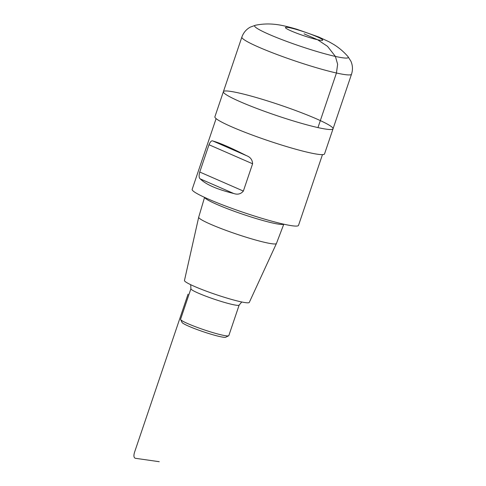 <?xml version="1.0" encoding="UTF-8"?>
<svg xmlns="http://www.w3.org/2000/svg" width="486" height="486" viewBox="0 0 486 486"><rect width="100%" height="100%" fill="white"/><g stroke="black" fill="none" stroke-linecap="round" stroke-linejoin="round"><path stroke-width="0.73" d="M333.044 128.802L324.545 153.904A57.883 5.546 -161.3 0 1 267.938 140.6A57.883 5.546 -161.3 0 1 214.891 116.786L223.39 91.684A57.883 5.546 18.7 0 0 276.437 115.498A57.883 5.546 18.7 0 0 333.044 128.802A57.883 5.546 -161.3 0 1 276.437 115.498A57.883 5.546 -161.3 0 1 223.39 91.684A57.883 5.546 -161.3 0 1 238.462 92.893A57.883 5.546 -161.3 0 1 299.394 111.938A57.883 5.546 -161.3 0 1 333.044 128.802L351.518 74.206A57.883 5.546 -161.3 0 1 336.446 73.003A57.883 5.546 -161.3 0 1 275.519 53.952A57.883 5.546 -161.3 0 1 241.864 37.094C243.45 32.677 246.256 29.354 250.278 27.131L255.46 25.242A49.451 4.739 18.7 0 0 279.93 38.844A49.451 4.739 18.7 0 0 335.407 56.431A49.451 4.739 18.7 0 0 347.921 56.534C343.681 51.686 338.912 47.64 333.621 44.402L328.955 41.735L318.658 36.972L296.91 29.275C287.171 26.378 279.65 24.719 274.335 24.3C268.12 23.644 261.826 23.954 255.46 25.242M190.913 288.72L180.573 319.284A25.466 2.442 18.7 0 0 180.61 319.545L182.062 322.443A23.152 2.217 18.7 0 0 203.245 331.731A23.152 2.217 18.7 0 0 225.717 337.223L228.633 335.796A25.466 2.442 18.7 0 0 228.821 335.613L239.161 305.05A25.466 2.442 18.7 0 1 214.259 299.2A25.466 2.442 18.7 0 1 190.913 288.72L190.706 284.699M180.61 319.545A25.466 2.442 18.7 0 0 203.913 329.757A25.466 2.442 18.7 0 0 228.633 335.796M204.563 197.377L198.707 217.163A41.031 3.931 18.7 0 0 198.701 217.187L184.467 280.489A34.214 3.281 18.7 0 0 215.833 294.534A34.214 3.281 18.7 0 0 249.282 302.432L276.425 243.498A41.031 3.931 18.7 0 0 276.437 243.474L283.8 224.192M198.701 217.187A41.031 3.931 18.7 0 0 236.318 234.027A41.031 3.931 18.7 0 0 276.425 243.498M216.106 118.62L192.152 189.382A56.145 5.382 18.7 0 0 243.608 212.479A56.145 5.382 18.7 0 0 298.513 225.383L322.467 154.627M233.687 193.489C237.636 194.868 240.862 194.06 243.365 191.065L252.599 163.776C252.416 159.827 250.381 157.124 246.493 155.66C231.178 147.872 220.037 143.006 213.062 141.068C211.714 140.266 210.359 141.493 208.992 144.743L199.752 172.026C198.78 175.719 198.95 178.01 200.256 178.897C205.973 184.546 217.114 189.412 233.687 193.489L200.256 178.897M188.052 294.176L134.482 452.442C133.535 455.759 133.808 457.703 135.296 458.28L159.25 461.7M304.078 33.838L317.595 39.737L327.528 46.346L335.407 56.431L337.63 64.255L336.446 73.003L317.966 127.593M317.595 39.737A19.683 1.883 -161.3 0 1 286.187 28.407A19.683 1.883 -161.3 0 1 308.446 33.37A19.683 1.883 -161.3 0 1 317.595 39.737M204.649 197.413A41.832 4.01 18.7 0 0 242.982 214.332A41.832 4.01 18.7 0 0 283.715 224.174M199.752 172.026L243.365 191.065M208.992 144.743L252.599 163.776M213.062 141.068L246.493 155.66M223.39 91.684L241.864 37.094M347.921 56.534L350.892 61.187C352.733 65.397 352.945 69.735 351.518 74.206M241.773 301.982L239.161 305.05"/></g></svg>
